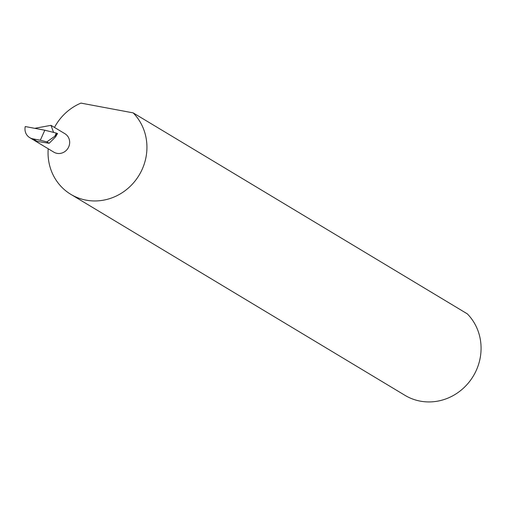 <?xml version="1.0" encoding="UTF-8"?>
<svg xmlns="http://www.w3.org/2000/svg" width="505" height="505" viewBox="0 0 505 505"><rect width="100%" height="100%" fill="white"/><g stroke="black" fill="none" stroke-linecap="round" stroke-linejoin="round"><path stroke-width="0.76" d="M53.58 132.405L50.999 125.341L34.719 128.321M50.999 125.341L64.924 133.718A10.75 10.113 121 0 1 69.393 144.809A10.75 10.113 121 0 1 53.839 152.15L29.719 137.638A10.75 10.113 -59 0 0 32.894 138.843L40.318 140.232L44.812 130.208L56.276 133.08L57.463 133.478L57.299 134.084L57.532 133.56M70.851 194.362L404.985 395.339A51.693 48.606 -59 0 0 479.75 360.046A51.693 48.606 -59 0 0 467.302 313.851L133.162 112.874A51.693 48.606 -59 0 1 145.61 159.069A51.693 48.606 -59 0 1 70.851 194.362A51.693 48.606 -59 0 1 48.209 148.76M133.162 112.874L80.945 103.102A51.693 48.606 -59 0 0 54.471 127.43M49.187 143.275L46.839 141.867L54.868 136.224L57.463 133.478L55.701 136.722L49.187 143.275L37.155 141.406L32.894 138.843M44.812 130.208L25.25 126.547A10.75 10.113 -59 0 0 29.719 137.638M46.839 141.867L40.318 140.232M54.868 136.224L56.276 133.08"/></g></svg>
